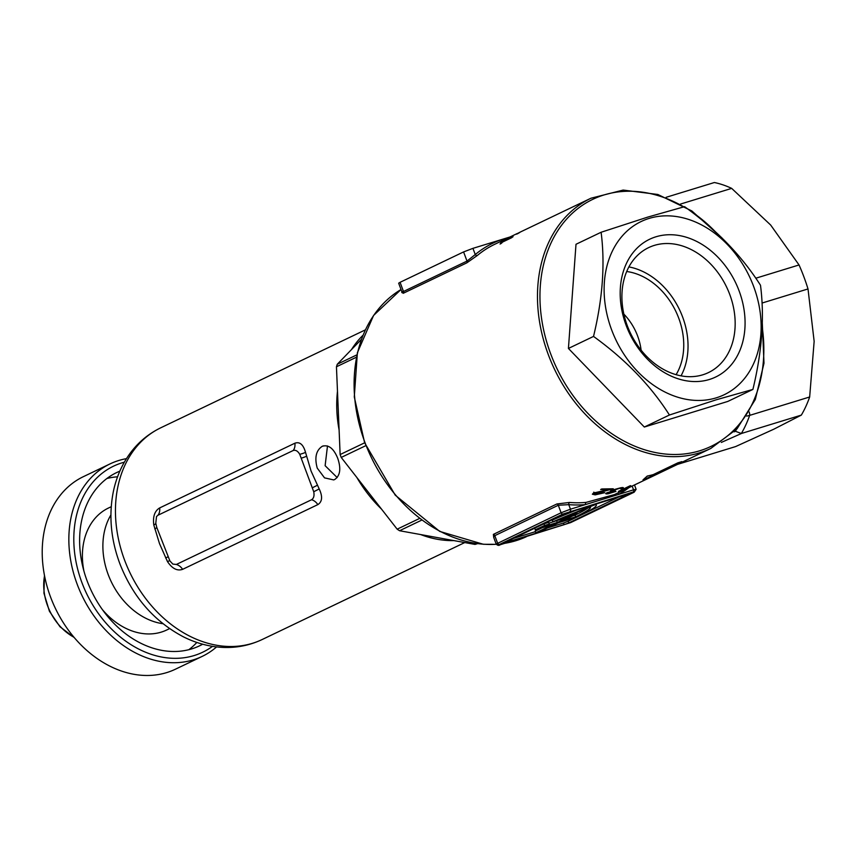 <?xml version="1.0" encoding="UTF-8"?>
<svg xmlns="http://www.w3.org/2000/svg" width="857" height="857" viewBox="0 0 857 857"><rect width="100%" height="100%" fill="white"/><g stroke="black" fill="none" stroke-linecap="round" stroke-linejoin="round"><path stroke-width="1.29" d="M762.312 323.325L763.994 363.218L755.317 399.491L737.031 428.821L710.764 448.468A138.727 106.75 -115.6 0 1 548.351 354.777A138.727 106.75 -115.6 0 1 590.987 198.213L521.656 231.401A138.727 106.75 64.4 0 0 518.913 232.772L517.039 233.725M500.745 242.799A138.727 106.75 -115.6 0 1 501.795 242.06L513.064 236.671A138.727 106.75 64.4 0 0 511.436 237.828L502.652 242.028L500.092 244.074L500.745 242.799L501.227 243.527M518.067 233.468L516.621 234.154A138.727 106.75 -115.6 0 1 518.324 233.179L519.77 232.483A138.727 106.75 64.4 0 0 518.067 233.468M517.253 233.511L494.693 244.309A138.727 106.75 64.4 0 0 477.274 255.525L466.754 262.885L403.24 293.287L401.89 292.355M509.969 236.993L472.935 248.348L475.26 254.55A140.505 108.121 -115.6 0 1 504.484 238.675A140.505 108.121 -115.6 0 1 509.133 237.389M493.696 537.393L493.375 534.372L556.889 503.97L569.594 502.448A138.727 106.75 64.4 0 0 586.156 502.373L614.415 494.596L710.764 448.468M630.559 485.64L631.48 486.358L641.936 481.409L630.099 487.076A138.727 106.75 -115.6 0 1 629.788 487.215L628.952 486.626L618.379 491.415L630.216 485.737A138.727 106.75 64.4 0 0 630.559 485.64M594.908 492.529L596.397 494.328L603.157 492.807A138.727 106.75 64.4 0 0 604.753 492.7L595.176 494.864L592.358 494.221L593.44 493.086L608.513 489.54L600.65 489.508L601.796 488.961L613.269 488.779L594.415 493.857L593.772 492.143M677.876 462.834A138.727 106.75 64.4 0 0 681.829 461.623L657.244 473.385A138.727 106.75 64.4 0 0 663.018 471.211L642.986 479.899L647.249 476.053A138.727 106.75 64.4 0 0 653.291 474.596L677.876 462.834M612.873 489.711L613.023 490.118C611.705 490.954 612.423 491.147 615.165 490.686L608.363 492.711L609.423 493.193L615.958 491.404L608.266 493.739C605.674 494.093 605.149 493.814 606.67 492.904L611.18 491.49L610.27 491.243L611.32 490.343L620.661 487.794C623.478 487.333 624.057 487.547 622.396 488.447L619.493 488.34L612.262 490.761L611.63 489.09M605.77 493.675L606.67 492.904M623.339 487.676L622.396 488.447L622.075 487.59M620.854 488.779L621.164 487.708M608.213 492.304L607.795 493.171L607.559 492.529M666.082 197.324L714.374 182.52A136.949 86.868 73 0 1 731.674 188.379L680.544 204.052M755.778 278.225L799.045 264.963A136.949 86.868 73 0 1 808.012 288.948L762.034 303.046M749.222 411.981L749.95 415.291L809.661 396.984A136.949 86.868 73 0 1 801.338 415.109L741.626 433.417L721.326 442.426M749.95 415.291L749.65 415.399A136.949 86.868 73 0 1 741.348 433.492L741.626 433.417M801.338 415.109L773.785 429.207L735.617 446.572L677.544 464.376M734.138 431.842L735.392 431.275L741.348 433.492M809.661 396.984L814.15 341.343L808.012 288.948M746.726 416.106L749.65 415.399M731.674 188.379L770.668 225.037L799.045 264.963M657.019 472.818L657.244 473.385M648.128 475.871L646.949 476.353M502.063 242.777L501.795 242.06M519.61 232.386L519.61 232.386A138.727 106.75 -115.6 0 1 520.21 232.097A138.727 106.75 -115.6 0 1 520.927 231.754M594.929 494.2L595.176 494.864M610.848 490.59L611.18 491.49M629.381 486.144L629.788 487.215M629.691 485.994L630.099 487.076M542.331 527.676L535.164 531.104L535.786 532.775L540.392 531.361L558.314 522.781L576.718 517.135A91.056 6.674 159.5 0 0 596.311 505.116A91.056 6.674 159.5 0 0 595.454 504.612A91.056 6.674 159.5 0 0 552.883 521.817L568.984 516.889L557.296 522.47L543.52 526.701A84.832 6.213 -20.5 0 1 549.262 524.056L544.613 525.48A91.056 6.674 159.5 0 0 535.314 529.83L553.718 524.195L535.786 532.775M549.262 524.056L548.641 522.395L543.991 523.82A91.056 6.674 159.5 0 0 534.693 528.169L535.314 529.83M557.596 520.37L548.941 523.188M579.643 508.833A91.056 6.674 159.5 0 0 552.262 520.156L552.883 521.817M564.077 524.709L503.648 543.113L564.784 513.75L629.895 493.557L568.759 522.931L564.077 524.709L563.456 523.049L547.569 527.923M535.379 531.661L513.064 538.507M563.456 523.049L568.137 521.27L568.759 522.931M619.857 496.514L568.137 521.27M572.669 515.914L575.058 515.175A84.832 6.213 159.5 0 0 587.956 507.987M628.909 487.654A140.505 108.121 -115.6 0 1 618.475 494.468L585.535 504.559A140.505 108.121 -115.6 0 1 568.759 504.644L558.303 505.255L494.789 535.657L493.653 537.264L496.182 544.034L561.099 512.754L558.303 505.255A1.778 1.371 64.4 0 0 556.889 503.97M577.168 513.761L561.903 521.067L575.679 516.835A84.832 6.213 159.5 0 0 590.484 507.301A84.832 6.213 159.5 0 0 590.312 507.065A84.832 6.213 159.5 0 0 562.781 518.164L577.168 513.761L576.675 512.443M595.454 504.612L595.251 504.055M557.296 522.47L556.675 520.81M544.613 525.48L543.991 523.82M575.679 516.835L575.058 515.175M403.24 293.287A1.778 1.371 -115.6 0 0 403.497 291.487L401.815 291.626L398.666 283.196L400.069 282.317L403.497 291.487L467.011 261.085L475.26 254.55A1.778 1.114 50.1 0 0 477.274 255.525M466.754 262.885A1.778 1.371 -115.6 0 0 467.011 261.085L463.583 251.926L400.069 282.317M463.583 251.926L472.935 248.348M633.152 491.993L563.038 514.018L499.524 544.42L570.505 522.652L634.019 492.261L633.152 491.993A1.778 1.125 -107 0 0 633.548 489.84L618.475 494.468A1.778 1.136 61.1 0 1 618.347 492.711M569.594 502.448A1.778 1.039 94.8 0 0 568.759 504.644L570.462 509.187L585.535 504.559A1.778 1.093 84.5 0 1 586.156 502.373M655.948 236.789A76.391 58.779 -115.6 0 1 739.088 290.834A76.391 58.779 -115.6 0 1 709.307 379.501A76.391 58.779 -115.6 0 1 626.178 325.456A76.391 58.779 -115.6 0 1 655.948 236.789M702.729 374.82A69.267 53.305 64.4 0 0 708.439 372.591A69.267 53.305 64.4 0 0 728.257 290.716A69.267 53.305 64.4 0 0 654.341 245.391A69.267 53.305 64.4 0 0 648.631 247.619A69.267 53.305 64.4 0 0 628.813 329.495A69.267 53.305 64.4 0 0 702.729 374.82M716.173 397.862A96.038 73.906 -115.6 0 1 611.652 329.902A96.038 73.906 -115.6 0 1 649.092 218.428A96.038 73.906 -115.6 0 1 753.614 286.388A96.038 73.906 -115.6 0 1 716.173 397.862M601.111 232.258L647.881 217.057L684.582 206.666C716.431 229.633 741.734 255.825 760.491 285.242C764.583 316.715 762.055 351.445 752.907 389.421L716.206 399.801L669.435 415.013C650.806 385.714 625.503 359.522 593.526 336.426C602.664 298.632 605.181 263.902 601.111 232.258L576 244.277L568.427 348.445L593.526 336.426M628.899 266.913A69.267 53.305 -115.6 0 1 679.494 309.645A69.267 53.305 -115.6 0 1 681.047 375.848M626.713 271.508A64.029 49.267 -115.6 0 1 675.852 311.391A64.029 49.267 -115.6 0 1 676.087 374.68M623.875 314.133A49.802 38.319 -115.6 0 1 641.111 350.159M568.427 348.445L644.325 427.032L727.807 401.43L752.907 389.421M644.325 427.032L669.435 415.013M337.722 458.302C333.684 448.404 328.542 444.397 322.275 446.283C316.083 450.353 314.401 457.627 317.24 468.104L324.535 477.874L333.684 479.909L334.691 479.513C340.218 475.656 341.225 468.586 337.722 458.302M323.26 445.897L322.275 446.283M364.643 442.812L340.133 454.542A124.49 95.802 64.4 0 0 340.668 455.988A124.49 95.802 64.4 0 0 341.215 457.434L356.866 477.51A117.377 90.328 64.4 0 0 381.515 509.112L356.866 477.51M356.405 357.219L336.447 366.775A124.49 95.802 64.4 0 1 337.304 364.225L356.898 354.852M337.187 477.563L325.124 465.694L327.492 445.961M159.498 543.606L153.799 524.998C152.717 516.642 154.667 510.943 159.659 507.933L294.883 443.208C299.757 441.484 303.314 444.547 305.531 452.378L311.07 471.061L319.2 488.929C322.757 496.524 322.307 501.763 317.84 504.612L182.616 569.337C177.217 571.212 172.161 568.62 167.458 561.549L159.498 543.606M337.476 391.328A117.377 90.328 64.4 0 0 339.104 429.989L336.447 366.775M362.907 335.333A117.377 90.328 64.4 0 0 351.499 349.57L361.343 339.415M420.658 534.564A117.377 90.328 64.4 0 0 453.899 540.596L399.555 530.729A124.49 95.802 64.4 0 1 397.166 529.176L381.515 509.112M340.133 454.542L339.104 429.989M337.304 364.225L351.499 349.57M365.746 445.694L341.215 457.434M397.166 529.176L419.555 518.464M421.74 520.113L399.555 530.729M477.392 543.67L477.295 543.724A124.49 95.802 64.4 0 1 475.003 544.42L476.749 543.584M475.003 544.42L453.899 540.596M305.531 452.378A10.67 1.832 -12.7 0 1 299.757 454.339L313.737 491.747C314.487 495.667 313.758 498.335 311.573 499.738L176.349 564.463L172.825 564.077L169.911 560.939L156.767 527.409L155.781 523.252L156.52 516.546L157.945 515.25L293.169 450.525C295.59 449.732 297.786 451.007 299.757 454.339M306.474 456.278A10.67 1.618 -14.3 0 1 301.696 458.045M155.781 523.284A10.67 1.971 -13.3 0 1 153.799 524.998M317.326 485.308L312.741 487.579M156.767 527.409A10.67 1.725 -14.8 0 1 154.774 528.887M319.2 488.929L313.737 491.747M167.822 556.954L165.626 557.918M169.761 560.649L167.458 561.549M124.351 462.18A103.151 79.38 64.4 0 0 122.101 462.823A103.151 79.38 64.4 0 0 81.897 582.556A103.151 79.38 64.4 0 0 194.153 655.551A103.151 79.38 64.4 0 0 212.493 646.339M216.585 646.906A106.707 82.122 -115.6 0 1 202.145 656.419A106.707 82.122 -115.6 0 1 193.35 659.847A106.707 82.122 -115.6 0 1 79.487 590.034A106.707 82.122 -115.6 0 1 110.007 463.916A106.707 82.122 -115.6 0 1 118.812 460.488A106.707 82.122 -115.6 0 1 126.482 458.634M110.007 463.916L83.375 476.663A106.707 82.122 64.4 0 0 52.855 602.782A106.707 82.122 64.4 0 0 166.719 672.595A106.707 82.122 64.4 0 0 175.514 669.167L202.145 656.419M119.841 471.157A96.038 73.906 64.4 0 0 116.67 472.561A96.038 73.906 64.4 0 0 89.192 586.07A96.038 73.906 64.4 0 0 191.668 648.899A96.038 73.906 64.4 0 0 199.595 645.814A96.038 73.906 64.4 0 0 202.67 644.218M188.851 649.692A96.038 73.906 64.4 0 0 196.842 642.45M117.57 476.813A96.038 73.906 64.4 0 0 106.911 478.495M111.228 506.712L108.464 508.03A67.585 52.009 64.4 0 0 83.911 571.019M102.369 609.573A67.585 52.009 64.4 0 0 161.245 632.123A67.585 52.009 64.4 0 0 166.815 629.949L169.59 628.631M110.907 514.95A67.585 52.009 64.4 0 0 111.217 581.646A67.585 52.009 64.4 0 0 162.959 623.714M496.321 544.324L483.369 544.281L439.748 531.426L395.238 495.164L364.621 442.769L354.284 396.92L357.38 352.741L373.577 315.451L401.022 289.516A138.727 106.75 64.4 0 0 364.975 442.544A138.727 106.75 64.4 0 0 496.289 544.27M505.03 543.263A138.727 106.75 64.4 0 0 526.359 536.728L504.827 543.327M735.392 431.275A133.381 84.618 -107 0 0 736.356 429.539M683.8 206.869A136.949 105.39 64.4 0 0 566.948 218.717A136.949 105.39 64.4 0 0 550.687 353.887A136.949 105.39 64.4 0 0 685.718 453.792A136.949 105.39 64.4 0 0 762.184 326.956M714.92 231.283A136.949 105.39 64.4 0 0 689.831 210.576M634.501 484.976L636.119 489.315L633.548 489.84L632.155 486.101M493.375 534.372A1.778 1.371 64.4 0 1 494.789 535.657L497.596 543.156A1.778 1.371 -115.6 0 0 499.524 544.42M563.038 514.018A1.778 1.371 -115.6 0 1 561.099 512.754L570.462 509.187A1.778 1.125 -107 0 1 570.055 511.34M262.071 639.568C247.491 646.414 231.99 648.824 215.578 646.789C204.437 645.342 193.628 641.989 183.162 636.708C153.799 621.079 132.653 596.633 119.723 563.37C110.724 538.957 108.635 514.853 113.456 491.072C115.909 479.599 120.066 469.079 125.936 459.502C134.645 445.436 146.236 434.874 160.72 427.814A117.377 90.328 64.4 0 0 124.651 560.285A117.377 90.328 64.4 0 0 262.071 639.568L464.751 542.567M293.169 450.525A10.67 8.216 64.4 0 0 294.883 443.208M157.945 515.25A10.67 8.216 64.4 0 0 159.659 507.933M317.84 504.612A10.67 8.216 64.4 0 0 311.573 499.738M182.616 569.337A10.67 8.216 64.4 0 0 176.349 564.463M44.543 575.797A49.481 38.072 64.4 0 0 73.948 637.233M721.98 237.935L691.845 210.951L657.844 194.475L623.135 190.072L590.987 198.213M520.21 232.097L519.567 232.397M621.207 487.708L621.411 488.265M596.311 505.116L595.851 503.873M496.182 544.034C497.563 545.523 498.935 545.748 500.295 544.72L570.655 522.599L634.169 492.197L636.119 489.315M401.815 291.626L401.826 292.58L402.436 291.851M160.72 427.814L365.296 329.902M44.446 575.315L43.943 593.215L49.406 611.223L60.011 626.778L74.27 637.608"/></g></svg>
